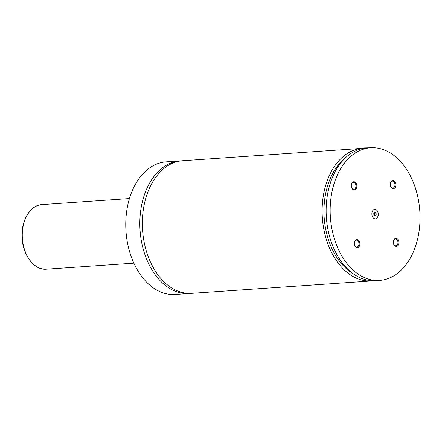 <?xml version="1.0" encoding="UTF-8"?>
<svg xmlns="http://www.w3.org/2000/svg" width="442" height="442" viewBox="0 0 442 442"><rect width="100%" height="100%" fill="white"/><g stroke="black" fill="none" stroke-linecap="round" stroke-linejoin="round"><path stroke-width="0.66" d="M181.447 160.844A66.46 44.813 86.1 0 0 180.192 160.905A66.46 44.813 86.1 0 0 139.954 228.669A66.46 44.813 86.1 0 0 189.336 293.516A66.46 44.813 86.1 0 0 190.59 293.4M360.943 148.965L360.899 148.479L361.412 148.413L182.701 160.733A66.46 44.813 86.1 0 0 142.567 230.116A66.46 44.813 86.1 0 0 191.845 293.339L371.628 280.946A66.46 44.813 86.1 0 0 373.634 280.742M371.877 214.193A4.774 3.216 86.1 0 0 375.418 218.845A4.774 3.216 86.1 0 0 378.308 213.983A4.774 3.216 86.1 0 0 374.766 209.326A4.774 3.216 86.1 0 0 371.877 214.193M375.368 218.851A4.774 3.216 86.1 0 0 378.208 213.989A4.774 3.216 86.1 0 0 374.711 209.331M369.258 147.871L361.578 148.335L361.6 148.805M361.578 148.335L361.899 147.982L371.009 147.75M379.661 280.394L375.645 280.67A66.46 44.813 86.1 0 1 326.505 219.221A66.46 44.813 86.1 0 1 364.114 148.319L370.523 147.783A66.46 44.813 86.1 0 0 330.284 215.547A66.46 44.813 86.1 0 0 379.661 280.394A66.46 44.813 86.1 0 0 419.9 212.624A66.46 44.813 86.1 0 0 370.523 147.783M390.308 184.662A4.105 2.768 86.1 0 0 390.667 186.419A4.105 2.768 86.1 0 0 393.894 188.557A4.105 2.768 86.1 0 0 395.844 184.485A4.105 2.768 86.1 0 0 393.408 180.535A4.105 2.768 86.1 0 0 390.441 183.076A4.105 2.768 86.1 0 0 390.308 184.662M390.623 186.286A3.475 2.343 86.1 0 0 392.85 188.077A3.475 2.343 86.1 0 0 394.955 184.529A3.475 2.343 86.1 0 0 392.374 181.137A3.475 2.343 86.1 0 0 390.408 183.215M354.34 243.691A4.105 2.768 86.1 0 0 354.699 245.443A4.105 2.768 86.1 0 0 357.926 247.581A4.105 2.768 86.1 0 0 359.876 243.509A4.105 2.768 86.1 0 0 357.44 239.558A4.105 2.768 86.1 0 0 354.467 242.1A4.105 2.768 86.1 0 0 354.34 243.691M354.65 245.31A3.475 2.343 86.1 0 0 356.882 247.1A3.475 2.343 86.1 0 0 358.987 243.553A3.475 2.343 86.1 0 0 356.401 240.161A3.475 2.343 86.1 0 0 354.44 242.238M393.336 242.415A4.105 2.768 86.1 0 0 393.695 244.172A4.105 2.768 86.1 0 0 396.922 246.304A4.105 2.768 86.1 0 0 398.872 242.238A4.105 2.768 86.1 0 0 396.435 238.288A4.105 2.768 86.1 0 0 393.463 240.829A4.105 2.768 86.1 0 0 393.336 242.415M393.645 244.039A3.475 2.343 86.1 0 0 395.877 245.829A3.475 2.343 86.1 0 0 397.982 242.282A3.475 2.343 86.1 0 0 395.402 238.89A3.475 2.343 86.1 0 0 393.435 240.967M351.313 185.938A4.105 2.768 86.1 0 0 351.672 187.69A4.105 2.768 86.1 0 0 354.898 189.828A4.105 2.768 86.1 0 0 356.849 185.756A4.105 2.768 86.1 0 0 354.412 181.806A4.105 2.768 86.1 0 0 351.445 184.353A4.105 2.768 86.1 0 0 351.313 185.938M351.628 187.557A3.475 2.343 86.1 0 0 353.854 189.347A3.475 2.343 86.1 0 0 355.959 185.8A3.475 2.343 86.1 0 0 353.379 182.408A3.475 2.343 86.1 0 0 351.412 184.485M180.192 160.905L166.131 161.871A66.46 44.813 86.1 0 0 125.893 229.641A66.46 44.813 86.1 0 0 175.275 294.483L189.336 293.516M360.915 148.484A66.46 44.813 86.1 0 0 322.433 218.889A66.46 44.813 86.1 0 0 371.628 280.946M345.091 158.159A63.736 42.979 86.1 0 0 324.179 217.597A63.736 42.979 86.1 0 0 353.053 273.604M376.087 213.072L374.888 212.127L373.794 213.149L373.893 215.116L375.092 216.061L376.192 215.039L376.087 213.072L374.584 213.177L374.136 212.829M374.341 215.464L374.683 215.143L374.584 213.177M374.683 215.143L376.192 215.039M41.924 204.602A32.377 21.835 86.1 0 0 22.321 237.614A32.377 21.835 86.1 0 0 46.377 269.206C34.294 270.46 22.708 255.117 22.1 237.636C20.934 220.751 30.183 205.033 41.924 204.602L129.429 198.568M46.377 269.206L133.882 263.172"/></g></svg>
